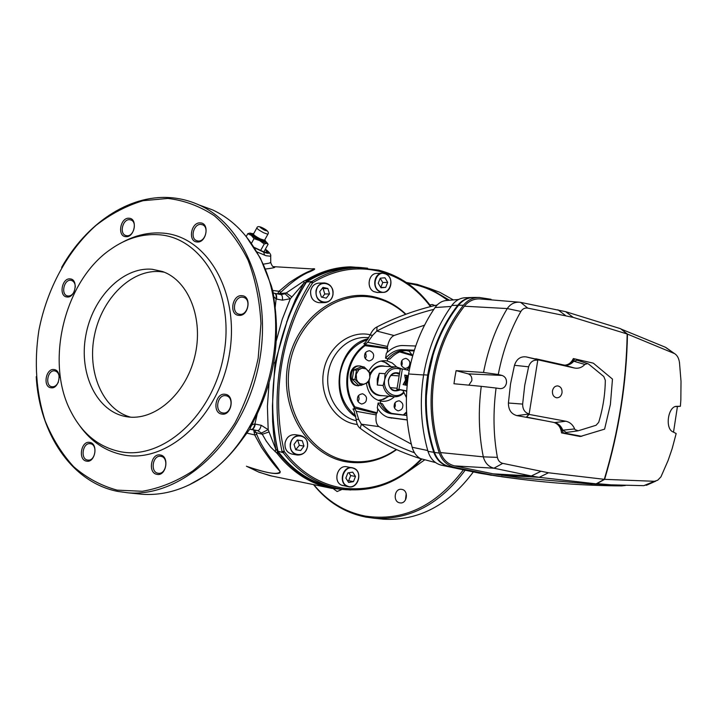 <?xml version="1.0" encoding="UTF-8"?>
<svg xmlns="http://www.w3.org/2000/svg" width="717" height="717" viewBox="0 0 717 717"><rect width="100%" height="100%" fill="white"/><g stroke="black" fill="none" stroke-linecap="round" stroke-linejoin="round"><path stroke-width="1.08" d="M434.861 305.514L432.351 304.51L429.85 304.886M405.455 499.991L406.225 493.672M401.762 489.379L401.538 489.344C394.377 488.107 392.602 501.882 399.79 502.841L400.14 502.895C407.274 503.997 408.914 490.267 401.762 489.379M333.262 488.653L337.133 491.53L341.391 489.72M379.723 518.812L383.541 519.207C418.558 520.99 448.466 505.261 473.265 472.01M453.287 299.885L439.745 292.276L429.949 288.628M313.526 484.638C327.409 501.99 344.814 512.807 365.751 517.091L374.561 518.274C409.873 520.067 440.032 504.096 465.028 470.361M449.46 300.217L429.582 288.476L417.267 284.398L406.387 282.489M407.713 283.394C422.205 285.42 435.524 291.075 447.659 300.387M463.245 470.002C435.631 506.417 402.882 521.77 364.989 516.052C344.581 511.893 327.526 501.443 313.822 484.692M347.395 489.765C320.302 488.716 297.376 476.572 278.608 453.332L276.941 453.207L270.82 447.247L266.141 440.946L262.305 434.26L256.13 432.629L256.803 434.484C264.663 455.071 283.905 472.18 279.478 473.05C275.346 474.537 264.833 472.449 247.948 466.767M273.491 296.345L276.108 298.989L282.408 300.172L290.322 298.738L303.865 283.107L305.935 282.238L307.781 280.338L306.141 280.123L303.981 281.019L286.226 292.939L279.693 293.629L280.912 292.231C290.43 283.107 299.186 276.645 307.172 272.827C315.337 269.547 316.851 268.239 311.716 268.902M307.781 280.338C325.814 269.655 344.59 265.496 364.111 267.871M278.608 453.332L277.515 450.868L276.941 453.207C291.909 472.18 310.183 483.903 331.765 488.367L350.819 489.989M277.515 450.868L273.876 428.533L272.433 405.67L272.621 421.471L273.589 433.964L275.803 449.38L277.506 450.823M257.188 414.103L254.893 424.025L261.221 425.289L268.176 429.653L275.803 449.38L275.185 451.71M268.929 431.984L262.305 434.26L261.481 433.041L268.176 429.653L267.405 406.414L269.072 382.995M273.715 362.757L274.952 362.963L272.433 405.67M291.774 296.865L286.226 292.939L285.061 293.782L290.322 298.738L282.256 319.289L276.26 340.933M274.952 362.963L288.557 316.287L295.521 299.24L303.865 283.107L303.981 281.019M286.558 322.175L295.332 301.49L305.935 282.238M305.962 282.193L306.141 280.123C320.212 271.635 334.991 267.208 350.479 266.832L367.57 268.176M248.449 466.955L249.462 467.323C268.239 473.596 278.492 474.986 280.222 471.49C275.543 466.884 269.269 458.781 261.382 447.184L254.652 434.914L247.284 433.211M256.803 434.484L254.652 434.914L253.71 429.868M246.164 236.493L260.441 258.254L271.34 285.769L273.141 292.186L274.333 301.624C280.329 342.457 273.643 381.856 254.275 419.812L250.099 428.399C250.672 425.638 252.276 424.177 254.893 424.025C254.069 427.547 252.904 429.349 251.425 429.42L251.3 429.393M137.574 493.798L141.867 494.246C163.413 495.806 184.645 489.541 205.564 475.434C267.88 435.47 295.816 322.677 259.599 257.269C247.768 234.701 232.003 218.873 212.322 209.785L199.738 205.223M188.679 485.158L206.783 474.878C219.752 465.898 231.394 454.309 241.701 440.095L249.919 428.99M36.226 376.694C39.399 433.857 72.032 482.649 117.83 491.423L127.725 492.785C180.254 497.625 239.2 445.454 256.892 373.046C275.041 300.755 247.482 226.222 199.012 204.954C189.369 200.59 179.349 198.125 168.952 197.56C128.343 195.149 86.398 223.695 61.635 267.405M117.203 490.141L142.298 491.279C159.568 488.367 176.445 481.564 192.909 470.863C208.728 458.046 222.7 442.156 234.835 423.2C245.528 402.873 253.316 381.166 258.192 358.061L260.952 323.484C259.751 300.71 255.449 279.603 248.064 260.163C239.075 242.212 227.836 227.406 214.338 215.754C199.891 206.191 184.43 200.419 167.957 198.439L143.104 200.697C126.586 205.636 110.911 213.854 96.087 225.335C67.586 250.654 46.91 288.987 38.861 330.501C34.031 362.39 36.119 392.486 45.126 420.789C52.332 438.472 61.841 453.78 73.672 466.722C86.658 477.97 101.169 485.776 117.203 490.141M200.975 224.403C193.733 223.498 189.781 238.34 196.637 240.67L198.107 241.02C205.295 241.996 209.355 227.235 202.57 224.788L200.975 224.403M200.384 222.906C191.018 221.84 187.585 241.71 197.094 241.97C206.496 243.144 209.956 223.05 200.384 222.906M90.432 443.733L90.225 443.706C82.751 442.326 80.044 459.032 87.573 460.036L87.895 460.09C95.361 461.336 97.933 444.648 90.432 443.733M89.777 442.425C81.146 440.426 77.723 459.929 86.506 461.121C95.182 463.227 98.623 443.518 89.777 442.425M59.251 377.617C59.036 373.924 57.629 371.702 55.021 370.949L54.788 370.904C47.663 369.479 44.642 385.782 51.857 386.732L51.991 386.75C54.68 386.947 56.804 385.387 58.382 382.062M54.133 369.578C45.87 367.946 42.509 386.902 50.916 387.754C59.215 389.492 62.603 370.339 54.133 369.578M75.303 287.194C75.276 283.645 74.039 281.405 71.619 280.455L70.813 280.293C64.019 279.218 60.631 294.373 67.326 295.897L68.034 296.031C70.472 296.139 72.489 294.759 74.093 291.873M70.167 278.913C61.868 277.667 58.525 296.497 66.977 296.972C75.321 298.317 78.682 279.28 70.167 278.913M129.678 219.698C122.831 218.828 119.094 233.428 125.636 235.481L126.864 235.75C133.667 236.691 137.503 222.136 131.014 220.002L129.678 219.698M129.06 218.255C120.322 217.242 116.943 236.44 125.834 236.664C134.608 237.775 138.005 218.371 129.06 218.255M273.141 292.186L273.096 292.975M275.176 307.468L276.108 298.989C276.457 295.834 276.036 293.979 274.844 293.423L274.754 293.405M221.831 414.067C231.654 416.084 235.203 395.237 225.21 394.296C215.45 392.405 211.918 413.019 221.831 414.067M238.698 315.346C248.557 316.896 252.088 296.193 242.05 295.709C232.245 294.284 228.741 314.745 238.698 315.346M156.96 474.358C166.263 476.599 169.777 456.173 160.303 454.99C151.045 452.866 147.55 473.059 156.96 474.358M79.919 426.05C91.328 441.815 105.793 451.441 123.333 454.91C167.419 463.854 219.088 416.846 229.377 354.44C240.329 292.124 206.756 235.337 161.934 233.052C148.571 232.209 135.459 235.248 122.607 242.167M225.81 395.721C217.421 394.081 214.186 411.71 222.664 412.92L222.862 412.956C231.188 414.686 234.558 397.155 226.169 395.784L225.81 395.721M242.633 297.197C234.773 295.978 230.955 311.994 238.618 314.073L239.711 314.315C247.508 315.605 251.452 299.688 243.879 297.474L242.633 297.197M160.931 456.344L160.68 456.299C152.685 454.883 149.961 472.136 158.018 473.22L158.403 473.274C166.389 474.546 168.943 457.321 160.931 456.344M120.483 451.719C163.539 460.386 213.944 414.39 224.009 353.418C234.719 292.527 202.033 236.986 158.26 234.71C141.733 233.733 125.851 238.618 110.606 249.364C64.736 280.589 44.759 361.225 70.58 410.984C82.025 433.588 98.659 447.166 120.483 451.719M254.239 432.199L256.13 432.629L254.445 430.021M261.481 433.041L257.779 430.684M255.36 424.114C254.445 427.655 253.235 429.447 251.73 429.483L251.533 429.438M261.221 425.289C260.298 428.829 259.088 430.612 257.573 430.639L251.828 429.492M273.616 266.742C276.726 267.253 273.966 268.015 265.353 269.018M273.41 266.652L312.11 268.92L314.243 269.529C308.597 270.909 300.262 275.301 289.22 282.722L279.012 291.272L272.962 290.502M280.912 292.231L279.012 291.272L277.56 293.943M285.061 293.782L280.903 294.57M277.757 293.504L279.693 293.629L279.137 294.239M273.634 293.253L273.159 293.119M276.565 299.079C276.852 295.879 276.386 294.015 275.149 293.486L274.952 293.459M282.408 300.172C282.695 296.981 282.22 295.117 280.974 294.588L273.706 293.119L273.464 293.54L273.105 292.912M263.282 264.188L269.359 263.139L270.739 262.279M270.676 255.709L270.685 256.247L266.097 255.736L256.632 251.792M254.087 247.571L263.695 252.16C269.977 254.383 270.524 253.415 265.344 249.238M265.245 249.417L267.387 252.536L264.008 251.972L253.872 247.231M126.577 416.702C154.065 421.542 185.56 394.628 194.674 356.949C204.103 319.361 188.813 280.464 162.356 271.483L152.246 269.278C122.67 266.536 92.296 297.743 85.717 335.941C78.736 374.077 97.01 411.872 126.389 416.676L126.577 416.702M164.193 272.182L160.267 271.635C131.525 268.974 101.886 298.308 94.501 335.144C86.775 371.917 102.737 409.649 130.593 417.16M355.82 416.882C328.001 399.548 336.775 344.841 368.215 338.791M405.598 314.351C396.815 306.204 386.804 300.781 375.565 298.066C338.451 288.79 297.008 319.773 289.641 365.034C281.709 410.178 310.479 455.537 348.48 461.076C365.598 463.549 381.525 459.687 396.232 449.487M396.564 449.64C381.471 460.404 365.07 464.517 347.36 461.99C308.893 456.406 279.729 410.491 287.768 364.774C295.234 318.948 337.214 287.607 374.785 297.017C386.499 299.858 396.877 305.594 405.93 314.225M421.686 459.194C399.297 482.684 372.813 492.678 342.233 489.155L338.352 488.483C316.564 483.993 298.182 472.073 283.215 452.723L277.963 451.136C265.111 394.368 276.144 329.695 306.473 282.113L312.074 281.423L312.657 282.812C334.068 269.726 356.206 265.873 379.06 271.268C399.817 276.699 416.944 288.476 430.451 306.598M312.074 281.423C326.307 272.639 341.283 268.077 357.003 267.719L378.648 270.13C399.862 275.704 417.321 287.813 431.007 306.455M421.193 458.97C399.073 481.869 373.019 491.575 343.022 488.089C319.692 484.36 300.1 472.153 284.246 451.468L283.215 452.723M306.473 282.113L306.562 281.96C320.902 272.998 336.013 268.337 351.904 267.97M277.963 451.136L277.999 451.316C292.966 470.89 311.42 482.935 333.36 487.47L337.474 488.304M312.657 282.812L312.594 282.901C281.727 330.447 270.865 394.789 284.219 451.36L284.246 451.468M284.219 451.36L281.996 451.432C269.691 394.242 280.813 330.008 310.497 282.319L310.802 281.808M282.122 452.024L281.996 451.432M312.594 282.901L310.497 282.319M398.428 389.519L397.863 390.111M392.074 387.807L389.994 387.476M400.265 389.878C392.755 392.719 388.775 389.546 388.345 380.36C390.263 373.844 394 371.505 399.566 373.324M399.163 389.663L395.076 390.631C390.344 389.528 388.166 386.131 388.542 380.44C389.69 375.663 392.36 373.243 396.555 373.163L399.432 374.113M379.275 373.297L377.259 378.952L377.33 385.02L383.102 385.486L384.724 379.634L385.056 373.691L379.275 373.297L377.33 385.02M385.056 373.691C387.951 369.067 391.796 366.844 396.609 367.005L402.085 368.95M403.51 392.316C395.766 400.695 382.242 391.697 384.724 379.634C387.279 370.59 392.459 367.059 400.274 369.022M403.761 392.952C400.955 395.748 397.729 397.003 394.099 396.716C388.363 395.766 384.697 392.02 383.102 385.486M390.899 375.511L393.006 375.493M347.879 472.924L345.845 478.114L348.65 482.469L353.472 481.636L355.498 476.473L352.71 472.118L347.879 472.924M347.637 480.892L348.668 480.713L350.694 475.577L348.883 472.763M350.694 475.577L355.498 476.473M348.668 480.713L353.472 481.636M385.692 287.365L387.691 282.355L384.966 277.775L380.234 278.196L378.226 283.206L380.969 287.795L385.692 287.365L380.79 287.49L382.744 282.516L387.691 282.355M382.744 282.516L380.207 278.259M302.314 440.794L297.34 439.969L294.024 444.441L295.7 449.738L300.683 450.545L303.981 446.082L302.314 440.794L297.304 440.014M295.691 449.72L299.348 445.338L297.689 440.077M299.348 445.338L303.981 446.082M296.058 449.774L300.683 450.545M321.359 297.044L326.262 298.164L329.515 293.907L327.884 288.521L322.991 287.374L319.719 291.64L321.359 297.044M322.283 297.259L324.765 294.006L323.143 288.646L322.184 288.422M323.143 288.646L327.884 288.521M324.765 294.006L329.515 293.907M414.48 452.768C394.655 445.544 376.945 436.017 361.35 424.195L358.715 419.535L356.232 411.289L354.01 407.077C347.763 397.182 345.549 386.087 347.369 373.781C349.645 361.574 355.282 352.056 364.299 345.227L364.998 345.675C356.053 352.405 350.461 361.816 348.211 373.907C346.41 386.096 348.614 397.075 354.834 406.853L377.142 412.822L377.805 408.798M367.651 339.67C352.988 344.68 343.828 355.883 340.181 373.279C337.958 391.303 343.102 405.481 355.623 415.806M433.821 309.35C413.691 314.458 394.682 321.7 376.801 331.057L372.715 335.215L367.704 342.287L364.299 345.227M406.763 350.649L409.219 351.178L412.651 355.695L399.638 351.939M365.795 343.784L363.815 343.712L365.598 342.224L370.08 335.144C372.024 330.851 374.355 328.099 377.061 326.898C395.901 317.183 415.95 309.878 437.191 304.976M376.891 331.075L393.992 335.52C390.81 337.142 388.659 340.781 387.521 346.463L387.279 347.924L364.594 344.554M387.279 347.924L387.754 348.641L387.117 352.495M393.992 335.52L424.527 325.186M415.735 346.006L402.837 345.54C397.29 345.424 391.787 347.987 386.355 353.212L385.54 358.159C390.971 352.405 396.51 349.591 402.156 349.699L414.345 350.201M411.191 354.476L400.749 351.518M406.512 350.631C400.857 350.514 395.3 353.329 389.86 359.065L387.673 358.876C393.104 353.105 398.643 350.272 404.298 350.398L414.112 350.954M406.611 412.329L403.707 415.053M403.25 415L406.593 411.934M354.924 409.156L352.97 408.941L354.153 411.056L356.116 419.221C356.6 423.72 357.971 426.758 360.23 428.336C377.698 441.412 397.801 451.513 420.547 458.656M427.753 450.545L412.141 447.238C405.903 423.622 404.72 399.199 408.591 373.978C413.01 348.883 421.838 326.737 435.058 307.548C438.15 303.264 441.896 300.925 446.306 300.504M412.141 447.238C413.664 452.561 416.434 456.344 420.422 458.584L435.613 462.599M408.591 373.978L423.613 374.973M498.673 476.321L479.35 473.175L441.242 465.163C434.807 463.424 430.379 458.808 427.977 451.325C420.924 426.633 419.481 401.126 423.639 374.812L427.69 375.081C432.261 348.498 442.29 325.231 457.751 305.281C461.918 300.181 467.063 297.573 473.184 297.465M472.207 297.483L465.611 297.716C460.18 297.887 455.582 300.468 451.827 305.451C437.513 325.455 428.112 348.579 423.639 374.812M491.351 475.29L448.69 466.498C441.547 464.643 436.563 459.911 433.749 452.302C425.54 427.493 423.523 401.753 427.69 375.081M376.801 331.057L377.061 326.898M414.157 350.801L404.298 350.398L402.156 349.699M385.54 358.159L387.673 358.876L387.314 361.001L386.051 360.794C378.854 360.185 373.091 363.644 368.753 371.173M365.634 352.621L366.181 356.439L365.347 358.679M401.923 360.678L402.228 363.94L401.645 365.733M358.07 401.601L359.1 399.046L358.67 395.479M394.565 408.009L395.309 405.894L395.085 402.864M357.541 398.06C356.878 400.669 358.222 402.658 361.592 404.038C364.648 403.375 366.235 401.932 366.342 399.719C366.996 397.299 365.769 395.327 362.659 393.785C359.396 394.251 357.693 395.676 357.541 398.06M394.278 405.006C393.633 407.561 394.915 409.515 398.114 410.868C401.063 410.223 402.604 408.798 402.721 406.611C403.348 404.227 402.174 402.291 399.208 400.785C396.071 401.251 394.431 402.658 394.278 405.006M373.476 356.734C373.378 358.841 371.872 360.257 368.968 360.974C365.464 359.656 364.048 357.631 364.711 354.915C364.845 352.639 366.468 351.231 369.578 350.694C372.84 352.199 374.14 354.207 373.476 356.734M409.685 364.29C409.577 366.378 408.125 367.776 405.311 368.475C401.977 367.167 400.642 365.186 401.287 362.533C401.412 360.284 402.981 358.894 405.983 358.366C409.084 359.835 410.321 361.807 409.685 364.29M366.45 383.263C368.018 393.221 372.768 399.145 380.7 401.036L382.627 401.278C386.795 401.529 390.738 400.023 394.475 396.743M396.734 367.014L392.28 362.999L387.314 361.001M412.571 356.188L412.284 355.722M380.7 401.036L380.342 403.169L382.457 403.832C385.11 408.842 388.471 412.15 392.54 413.754M364.998 345.675L387.754 348.641M407.184 419.839L387.745 417.249C383.622 415.788 380.135 412.696 377.294 407.982L378.119 403.017L380.342 403.169C383.075 408.376 386.571 411.746 390.81 413.279L392.118 413.664M361.431 424.204L378.935 426.615C376.353 424.554 375.439 420.655 376.192 414.919L376.434 413.458L354.046 407.973M376.434 413.458L377.142 412.822M378.935 426.615L411.334 444.11M388.739 417.554L407.193 419.956M378.119 403.017C381.543 409.461 386.024 413.046 391.581 413.781L406.808 415.466M361.35 424.195L360.23 428.336M406.808 415.394L390.81 413.279M354.834 406.853L354.01 407.077M434.511 452.436C428.443 434.233 425.746 415.295 426.409 395.605L428.452 375.125L433.032 355.175C438.652 336.515 447.157 319.872 458.539 305.254C462.779 300.073 468.013 297.474 474.251 297.447L479.323 297.474C473.023 297.412 467.708 300.002 463.388 305.263C447.847 325.303 437.782 348.695 433.193 375.448C428.972 402.031 431.007 427.915 439.279 453.09L434.511 452.436C437.325 460.045 442.317 464.768 449.478 466.624L488.044 474.591L521.25 479.314M440.498 452.561C432.324 427.888 430.317 402.264 434.466 375.69C438.912 349.439 448.878 326.28 464.356 306.213C468.398 301.274 473.399 298.837 479.35 298.89L520.058 302.269C514.815 301.758 510.54 303.856 507.26 308.561C496.191 326.979 488.268 348.283 483.5 372.464L456.102 370.653L454.919 377.169L453.969 383.747L481.259 386.338C478.105 410.85 478.786 434.35 483.303 456.854L440.498 452.561C443.142 459.714 447.82 464.159 454.551 465.889L493.206 473.847L520.82 477.854L592.099 484.127M439.279 453.09C442.111 460.726 447.103 465.458 454.255 467.287L492.955 475.228L518.821 479.01C554.142 483.437 588.406 485.732 621.639 485.893L625.529 485.445M479.323 297.474L491.046 299.294M590.593 483.966L596.159 483.858L539.184 477.334L501.515 475.237M493.206 473.847L531.324 475.989L493.959 468.21C488.555 466.758 484.997 462.976 483.303 456.854L497.383 457.356C498.082 460.592 499.866 462.59 502.734 463.37L548.496 472.772L604.314 479.323L596.159 483.858M548.496 472.772L539.184 477.334L531.324 475.989L540.708 471.419M554.16 422.501C558.4 424.106 560.855 427.574 561.528 432.907L580.196 436.51L604.601 429.142L610.391 404.478L612.479 379.096L593.317 363.161L574.9 358.975L569.379 364.505M535.751 359.065L526.323 356.932C520.56 356.17 516.616 358.966 514.474 365.294L510.531 383.927L508.407 403.017C508.425 409.864 511.257 414.059 516.894 415.609L544.158 420.547M564.888 365.186C568.653 364.738 571.467 362.533 573.349 358.563L593.317 363.161M497.383 457.356C493.368 435.362 492.938 412.257 496.074 388.04L500.125 388.623C503.451 388.632 505.566 386.795 506.462 383.111C506.767 379.194 505.288 376.631 502.008 375.439L498.261 374.498C502.886 350.694 510.423 329.677 520.883 311.456C522.523 308.821 524.79 307.701 527.712 308.104L573.233 317.389L627.169 333.997C626.299 382.753 618.681 431.195 604.314 479.323M468.846 385.146L471.84 380.673C472.144 377.187 470.926 374.91 468.192 373.853L456.102 370.653M496.074 388.04L481.259 386.338M514.474 365.294L528.617 366.817L524.745 385.226L522.639 404.083C522.648 409.407 524.817 412.696 529.164 413.978L526.448 417.088L554.599 422.582C558.364 423.451 561.106 425.988 562.818 430.209L574.658 428.918L575.061 429.644L578.225 430.783L596.078 425.262L598.686 422.331C602.916 408.654 605.13 394.637 605.318 380.279L603.777 376.506L588.774 364.182L587.59 363.573L584.875 364.46L573.788 361.234C570.893 364.469 567.55 365.724 563.768 365.007L535.796 358.769L537.822 359.782L574.308 367.982C578.332 368.78 581.854 367.606 584.875 364.46M502.734 463.37L493.959 468.21L454.551 465.889M574.658 428.918C572.811 424.688 569.872 422.134 565.847 421.238L529.074 414.408L537.777 360.203L535.796 358.769M528.617 366.817C530.266 361.897 533.323 359.683 537.777 360.203M559.699 425.333L563.177 432.781L581.738 436.33M561.528 432.907L563.177 432.781M627.151 333.988L620.599 328.709L565.614 311.662L520.058 302.269M488.044 474.591L492.955 475.228M501.308 476.617L496.37 475.989M498.261 374.498L483.5 372.464M520.883 311.456L507.26 308.561L464.356 306.213M527.712 308.104L520.676 302.368M573.349 358.563L574.9 358.975M649.719 483.814L643.749 485.669L610.983 484.835L596.544 483.59M592.421 484.047L596.49 483.885L604.628 479.35L654.531 481.295L643.749 485.669M604.978 477.11L604.628 479.35C618.986 431.284 626.595 382.869 627.465 334.104L674.491 353.571C677.117 355.094 678.784 358.07 679.474 362.479L681.016 381.292L680.845 400.041L680.397 406.279L676.938 406.333C668.163 405.625 664.578 428.524 672.976 431.912L676.176 433.534L672.161 448.618L668.119 460.439L660.949 476.841L657.758 480.193L654.531 481.295M675.548 406.539L677.431 406.503L673.514 432.181M620.707 328.807L627.465 334.104L627.124 336.237M668.423 349.287L665.331 347.216L620.886 328.978M674.401 353.526L665.331 347.216M677.431 406.503L680.397 406.279M552.466 390.864C552.207 394.762 553.632 397.075 556.724 397.801C559.493 397.765 561.259 396.107 562.02 392.835C562.262 388.919 560.819 386.606 557.692 385.889C554.958 385.952 553.219 387.61 552.466 390.864M537.822 359.782L526.323 356.932M529.074 414.408L526.448 417.088M573.788 361.234L577.122 360.23M566.34 432.45L562.818 430.209M409.972 366.817L406.889 369.9M402.891 390.389L406.414 397.603M406.897 375.771L405.266 378.576M404.603 381.865L405.293 385.038M406.664 391.823L406.378 391.079M406.494 376.891L407.292 377.034L406.082 384.402L405.284 384.231M406.082 384.402L405.75 380.646L407.292 377.034M407.157 385.414L403.124 384.608L405.526 380.153L404.693 375.045L408.314 375.78M409.246 370.384L402.354 368.968L398.984 389.394L406.718 390.917M408.278 376.049L404.747 375.332M402.354 368.968L400.301 368.843L396.94 389.223L406.709 391.141M398.984 389.394L396.94 389.223M363.994 384.312L357.917 385.737C347.503 384.24 349.824 364.702 360.248 366.011L363.223 366.88M357.81 385.764L356.914 385.647C346.517 384.16 348.829 364.639 359.253 365.957L360.033 366.002M353.786 369.981L361.44 366.772L364.164 366.943L358.85 369.73L356.215 374.211L356.546 379.562L358.016 382.027L360.176 383.676L363.761 384.213L368.735 382.125L369.864 377.545L368.61 380.87L366.244 383.272L361.099 385.379L358.383 385.154L352.253 379.203L353.786 369.981L356.501 370.16L354.96 379.41L361.099 385.379M364.164 366.943L370.259 372.93L369.864 377.545L369.416 372.822L366.297 368.959L362.237 368.144L356.501 370.16M354.96 379.41L352.253 379.203M267.262 242.991L268.104 244.282L266.616 243.359L264.25 243.977L259.581 240.536L254.033 238.644L251.335 235.382L247.795 233.679L249.991 233.088M263.856 251.918L268.104 244.282M260.567 250.592L264.25 243.977M251.371 243.439L254.033 238.644M246.209 236.547L247.795 233.679M252.142 233.608L250.063 233.088L251.335 235.382L259.581 240.536L266.616 243.359L267.262 243.126L265.577 241.172M264.555 240.231L260.217 238.913C255.673 236.458 253.424 234.826 253.486 234.002L256.794 228.033M264.017 229.673L265.675 230.274L263.031 228.365L261.364 227.764L264.017 229.673M424.455 460.018L407.65 471.867M247.625 466.65L258.398 471.92L269.655 475.586L330.851 488.178M264.573 255.198L263.695 252.16M356.304 420.718C338.415 416.873 325.357 395.918 328.027 374.597C330.492 353.257 348.059 336.488 366.262 337.519L368.897 337.59M357.335 424.5L355.273 424.195C334.516 420.771 319.28 396.026 323.537 371.648C327.472 347.207 349.672 330.008 370.142 334.731L370.259 334.749M406.351 415.349L406.736 414.354M405.553 413.458L406.691 413.664M381.059 361.027L386.463 362.856L390.998 366.674M370.25 373.243C373.907 367.095 378.818 364.792 384.975 366.315M394.099 396.716L380.315 395.452C373.324 394.036 369.587 389.17 369.112 380.87M382.753 395.676C374.677 396.017 369.882 391.563 368.395 382.304M398.885 389.609L394.986 390.613L398.84 389.6M399.405 374.301L396.304 373.154L399.405 374.283M370.142 375.314C372.759 369.165 376.972 366.118 382.788 366.181L396.286 366.987M388.766 396.223L383.729 399.306L378.119 400.31M354.099 468.318L352.253 467.735C342.923 465.575 338.074 482.693 347.037 486.243L348.677 486.771C358.088 489.075 363.071 471.992 354.099 468.318C363.035 472.01 358.025 489.084 348.677 486.771L341.606 485.167C332.688 481.627 337.51 464.616 346.804 466.776L354.073 468.309M354.108 468.559C363.761 472.584 356.636 490.822 347.243 486.036C337.483 482.057 344.743 463.648 354.108 468.559M377.644 292.518L373.79 291.595C366.028 287.858 368.655 273.025 377.008 273.401C368.628 273.043 365.993 287.822 373.754 291.586M386.355 274.145C394.099 278.062 391.294 292.903 382.887 292.402L379.383 291.478C371.594 287.705 374.229 272.792 382.609 273.159L386.302 274.118M379.589 291.254C370.035 286.468 377.169 268.651 386.338 274.333C395.793 279.137 388.784 296.811 379.589 291.254M291.944 454.085C286.872 452.624 284.568 448.923 285.043 442.981C286.531 437.236 289.901 434.466 295.153 434.681L300.405 435.461C305.594 436.877 307.952 440.605 307.485 446.655C305.971 452.508 302.529 455.286 297.179 454.99C292.088 453.52 289.776 449.801 290.251 443.814C291.747 438.033 295.135 435.246 300.405 435.461C305.612 436.886 307.987 440.614 307.512 446.664C305.998 452.508 302.556 455.286 297.179 454.99L291.944 454.085C286.854 452.615 284.541 448.914 285.016 442.972C286.504 437.236 289.883 434.466 295.153 434.681M307.387 446.637C305.783 458.889 288.135 456.093 290.582 443.868C292.276 431.535 309.861 434.547 307.387 446.637M310.658 290.941C311.787 286.083 314.557 283.475 318.966 283.107C314.539 283.475 311.761 286.092 310.631 290.95C310.282 297.797 313.105 301.705 319.092 302.691C313.123 301.714 310.318 297.797 310.658 290.941M315.991 290.815C317.138 285.922 319.916 283.296 324.335 282.919C330.412 283.833 333.288 287.759 332.957 294.714C331.801 299.688 328.969 302.323 324.46 302.628C318.473 301.651 315.65 297.707 315.991 290.815M316.322 290.86C318.007 278.626 335.314 282.74 332.867 294.687C331.281 306.831 313.912 302.924 316.322 290.86M319.468 302.682L324.46 302.628C328.995 302.314 331.837 299.679 332.984 294.723C333.324 287.768 330.447 283.842 324.335 282.919M367.704 342.287L387.521 346.463M451.11 306.446L435.058 307.548M451.827 305.451L457.751 305.281M370.08 335.144L372.715 335.215M356.232 411.289L376.192 414.919M391.509 418.145L390.89 417.966M427.977 451.325L433.749 452.302M441.242 465.163L448.69 466.498M356.116 419.221L358.715 419.535M393.821 413.96L391.581 413.781M426.409 395.605L428.551 375.134L433.032 355.175M502.008 375.439L468.192 373.853M516.894 415.609L529.119 414.023M508.407 403.017L522.639 404.083M463.388 305.263L458.539 305.254M454.255 467.287L449.478 466.624M573.233 317.389L565.614 311.662M565.561 315.543L557.88 309.78M565.847 421.238L554.599 422.582M574.308 367.982L563.768 365.007M264.313 230.067C259.402 227.137 258.882 226.438 262.736 227.97C267.638 230.892 268.158 231.591 264.313 230.067M263.641 232.756C259.097 230.291 256.838 228.669 256.892 227.863C257.331 226.196 259.258 226.214 262.691 227.925C267.531 230.291 269.26 232.407 267.871 234.271L263.641 232.756M264.77 239.837C266.249 241.486 264.797 241.262 260.414 239.182C253.648 235.409 251.407 233.545 253.701 233.608M265.577 241.145L260.316 239.586C254.786 236.61 252.061 234.62 252.133 233.617L253.71 233.599M265.353 241.593L260.092 239.998C254.562 237.022 251.828 235.033 251.909 234.029C249.857 233.643 252.509 235.705 259.859 240.213C254.893 237.56 252.267 235.687 251.963 234.584M264.86 241.844C264.474 242.203 262.816 241.665 259.877 240.222C267.62 243.52 263.847 241.504 265.236 241.808L264.779 239.828M267.961 234.1L264.456 240.401M439.745 292.276L431.293 289.211M383.541 519.207L374.561 518.274M272.308 476.196L259.016 472.234L246.424 466.202M257.573 430.639L250.027 429.286L250.17 428.058M260.441 258.254L259.599 257.269M206.783 474.878L205.564 475.434M212.322 209.785L199.012 204.954M141.867 494.246L127.725 492.785M197.265 240.876L196.637 240.67M54.187 387.153L51.983 386.75M69.719 296.506L67.998 296.067M126.12 235.624L125.636 235.481M239.128 314.216L238.618 314.073M265.38 249.184C269.449 252.223 271.223 254.58 270.685 256.247L270.748 262.7C271.904 265.837 273.052 267.226 274.19 266.894L273.661 266.76M73.717 281.01L71.619 280.455M57.279 371.379L55.021 370.949M391.231 366.683L382.645 360.768M388.999 396.241L379.634 400.794M391.59 375.394L399.136 375.914M390.657 387.691L397.11 388.22M343.246 485.687L341.597 485.158C332.652 481.6 337.474 464.625 346.804 466.776M382.215 273.177L377.008 273.401M373.772 291.595L377.285 292.527L382.887 292.402C391.357 292.886 394.135 278.008 386.338 274.127L382.609 273.159M323.905 282.937L318.966 283.107M406.62 412.4L403.761 415.062M458.593 299.5L446.646 300.486M518.758 479.001L501.461 476.724M610.983 484.835L590.871 483.966M646.402 485.292L655.75 481.125M665.824 347.458L674.491 353.571M587.59 363.573L576.818 360.131M565.928 432.503L577.535 430.908M358.634 385.836L357.64 385.755M267.262 243.126L267.674 243.798"/></g></svg>
